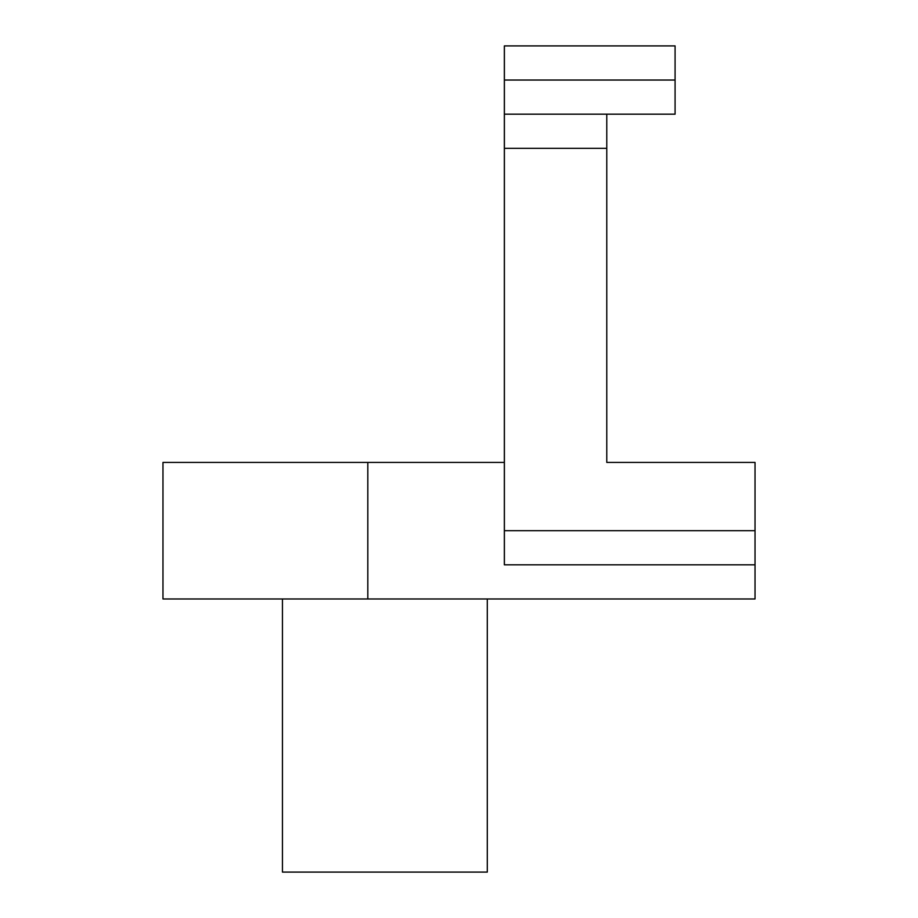 <?xml version="1.0" encoding="UTF-8"?>
<svg xmlns="http://www.w3.org/2000/svg" width="918" height="918" viewBox="0 0 918 918"><rect width="100%" height="100%" fill="white"/><g stroke="black" fill="none" stroke-linecap="round" stroke-linejoin="round"><path stroke-width="1.38" d="M504.372 45.9L675.074 45.9L504.372 45.9L504.372 114.176L675.074 114.176L675.074 45.9M504.372 114.176L504.372 564.834L755.032 564.834L755.032 462.42L606.787 462.42L606.787 114.176M504.372 394.132L504.372 172.217M755.032 564.834L755.032 598.972L367.808 598.972L367.808 462.42L504.372 462.42M367.808 598.972L162.968 598.972L162.968 462.42L367.808 462.42M487.297 598.972L487.297 872.1L282.457 872.1L282.457 598.972M504.372 80.038L675.074 80.038M504.372 148.326L606.787 148.326M504.372 530.696L755.032 530.696"/></g></svg>
